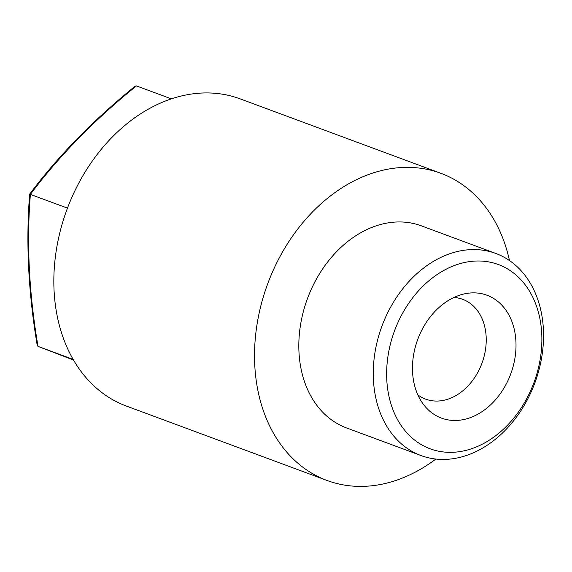 <?xml version="1.0" encoding="UTF-8"?>
<svg xmlns="http://www.w3.org/2000/svg" width="572" height="572" viewBox="0 0 572 572"><rect width="100%" height="100%" fill="white"/><g stroke="black" fill="none" stroke-linecap="round" stroke-linejoin="round"><path stroke-width="0.86" d="M37.988 346.367L73.452 360.01L38.002 346.375C29.008 293.307 26.469 242.642 30.395 194.373C59.281 155.82 94.623 119.662 136.422 85.907L135.242 86.107C93.694 119.72 58.501 155.713 29.658 194.108C25.811 242.206 28.335 292.657 37.244 345.445L38.002 346.375L73.094 359.388M67.467 208.122L30.173 194.316M136.422 85.907L171.407 98.877M420.32 455.298A107.75 81.567 110.3 0 0 420.942 455.526A107.75 81.567 110.3 0 0 534.884 382.868A107.75 81.567 110.3 0 0 495.881 253.482A107.75 81.567 110.3 0 0 382.089 325.733A107.75 81.567 110.3 0 0 420.32 455.298M429.515 448.555A98.234 74.36 -69.7 0 1 421.464 287.68A98.234 74.36 -69.7 0 1 541.741 333.762A98.234 74.36 -69.7 0 1 429.515 448.555M495.881 253.482L421.428 225.868A107.75 81.567 110.3 0 0 307.636 298.119A107.75 81.567 110.3 0 0 345.874 427.684A107.75 81.567 110.3 0 0 346.489 427.92L420.942 455.526M441.083 417.953A65.515 49.592 110.3 0 0 514.6 360.053A65.515 49.592 110.3 0 0 464.557 293.844A65.515 49.592 110.3 0 0 417.739 339.418A65.515 49.592 110.3 0 0 423.516 404.504A65.515 49.592 110.3 0 0 441.083 417.953M509.48 260.539A163.792 123.988 110.3 0 0 440.919 173.323L240.219 98.885A163.792 123.988 110.3 0 0 67.246 208.723A163.792 123.988 110.3 0 0 125.368 405.67A163.792 123.988 110.3 0 0 126.305 406.027L327.005 480.459A163.792 123.988 110.3 0 0 435.85 459.044M440.919 173.323A163.792 123.988 110.3 0 0 267.939 283.154A163.792 123.988 110.3 0 0 326.061 480.108A163.792 123.988 110.3 0 0 327.005 480.459M417.839 394.852A53.232 40.297 110.3 0 0 425.353 399.02A53.232 40.297 110.3 0 0 425.661 399.134A53.232 40.297 110.3 0 0 481.953 363.234A53.232 40.297 110.3 0 0 462.676 299.313A53.232 40.297 110.3 0 0 453.961 297.454"/></g></svg>
